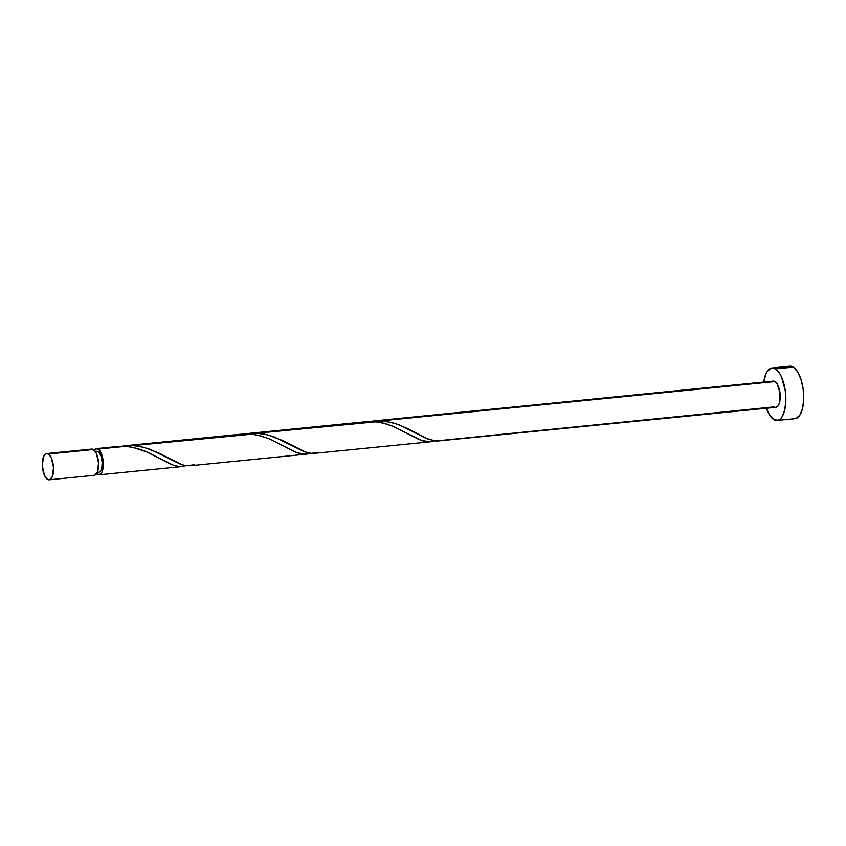 <?xml version="1.0" encoding="UTF-8"?>
<svg xmlns="http://www.w3.org/2000/svg" width="846" height="846" viewBox="0 0 846 846"><rect width="100%" height="100%" fill="white"/><g stroke="black" fill="none" stroke-linecap="round" stroke-linejoin="round"><path stroke-width="1.27" d="M94.72 475.219L97.396 472.11L98.548 463.122L96.433 453.593L93.377 449.533A13.176 5.51 -95.7 0 0 91.654 449.078L46.615 453.572A13.176 5.51 84.3 0 1 48.338 454.027L90.184 449.744M49.227 479.798L94.266 475.304A13.176 5.51 -95.7 0 0 98.57 463.671A13.176 5.51 -95.7 0 0 93.377 449.533L48.338 454.027A13.176 5.51 84.3 0 1 53.531 468.166A13.176 5.51 84.3 0 1 49.227 479.798A13.176 5.51 84.3 0 1 47.492 479.344L49.681 479.714L52.357 476.605L53.51 467.616L51.384 458.088L49.428 454.947L47.239 453.593L45.145 454.239L43.484 456.777L42.321 465.755L44.447 475.283L47.492 479.344A13.176 5.51 84.3 0 1 42.3 465.215A13.176 5.51 84.3 0 1 46.615 453.572M99.13 472.142L100.663 470.841L101.753 468.155L102.197 462.466L101.139 456.523L99.754 453.424L98.062 451.595L95.513 451.849L98.062 451.595A10.543 4.41 -95.7 0 0 96.677 451.235L95.196 451.373M777.21 420.43L795.081 418.654A26.353 11.009 -95.7 0 0 803.7 395.378A26.353 11.009 -95.7 0 0 793.305 367.111A26.353 11.009 -95.7 0 0 789.847 366.202L771.975 367.978A26.353 11.009 84.3 0 1 775.433 368.888L793.305 367.111L775.433 368.888A26.353 11.009 84.3 0 1 785.828 397.165A26.353 11.009 84.3 0 1 777.21 420.43A26.353 11.009 84.3 0 1 773.752 419.521A26.353 11.009 84.3 0 1 766.413 408.269L769.522 414.942L773.752 419.521L778.119 420.251L780.139 419.108L781.947 417.004L784.654 410.299L785.828 401.141L785.3 390.926L781.535 377.009L779.674 373.467L775.433 368.888L771.076 368.169L767.248 371.405L765.725 374.376L763.737 382.466M763.801 382.043A26.353 11.009 84.3 0 1 771.975 367.978M774.175 406.863L435.172 441.03L425.295 437.942L399.65 425.03L392.058 422.556L381.313 420.822L775.021 381.546A13.176 5.51 -95.7 0 0 773.286 381.091L373.477 420.97L383.798 421.022L395.991 423.719L407.36 428.436L427.981 439.137L436.938 441.083L775.909 407.317A13.176 5.51 -95.7 0 0 780.213 395.685A13.176 5.51 -95.7 0 0 775.021 381.546L369.533 421.53M368.909 421.646L373.847 420.938M118.694 446.402L96.412 448.613A13.176 5.51 84.3 0 1 98.147 449.067L125.208 446.36L118.694 446.402M94.16 450.146A13.176 5.51 84.3 0 1 96.412 448.613M183.698 466.294L179.426 466.601L173.462 465.279L146.844 451.933L132.632 447.333L125.208 446.36L98.147 449.067A13.176 5.51 84.3 0 1 103.339 463.196A13.176 5.51 84.3 0 1 99.035 474.828A13.176 5.51 84.3 0 1 97.301 474.373A13.176 5.51 84.3 0 1 96.518 473.771M241.84 434.104L124.711 445.789L133.129 445.578L249.295 433.987L241.84 434.104M120.544 446.434L124.711 445.789M365.927 421.731L249.39 433.353L257.216 433.194L373.393 421.604L365.927 421.731M244.811 434.03L249.75 433.311M182.25 466.527L99.035 474.828M186.416 465.49L185.031 465.966M251.801 434.188L133.129 445.578L140.552 446.54L150.176 449.289L179.796 463.894L184.417 465.385L189.959 465.765L306.337 454.154L297.559 452.906L268.668 438.598L259.183 435.5L251.801 434.188M307.796 453.921L306.337 454.154M310.503 453.118L309.118 453.583M375.888 421.816L257.216 433.194L264.65 434.167L274.263 436.917L303.883 451.51L309.985 453.276L314.046 453.382L430.434 441.781L421.646 440.523L392.766 426.225L383.27 423.127L375.888 421.816M431.883 441.549L430.434 441.781M434.601 440.734L433.215 441.21M97.385 471.846L98.273 472.195M97.29 472.354L98.771 472.205A10.543 4.41 -95.7 0 0 102.218 462.899A10.543 4.41 -95.7 0 0 98.062 451.595L96.317 451.299M93.758 450.812L96.233 448.634L99.236 449.977L101.996 455.222L103.075 460.076L103.339 465.184L102.165 471.634L99.49 474.743L96.349 473.601M772.832 381.186L775.021 381.546L777.136 383.841L779.949 392.565L779.621 402.252L778.267 405.604L776.353 407.222M795.991 418.463L799.819 415.227L802.526 408.512L803.7 399.354L803.171 389.139L801.003 379.42L797.545 371.69L793.305 367.111L791.095 366.244L786.917 367.524M318.424 452.324L311.074 453.403L306.337 452.409L282.754 440.565L267.96 434.929L257.216 433.194L245.446 433.903M194.337 464.697L186.987 465.776L182.239 464.782L158.667 452.938L143.873 447.312L133.129 445.578L121.359 446.286M109.673 447.915L122.321 446.276L130.273 446.91L138.078 448.697L145.575 451.383L170.659 464.158L175.661 465.966L180.335 466.632L185.951 465.66M233.76 435.531L246.408 433.903L254.371 434.537L262.175 436.314L269.673 439.011L294.746 451.785L299.759 453.593L304.423 454.249L310.038 453.287M357.858 423.159L370.506 421.52L378.458 422.154L386.262 423.941L393.76 426.638L418.844 439.402L423.846 441.21L428.52 441.876L434.135 440.903"/></g></svg>
